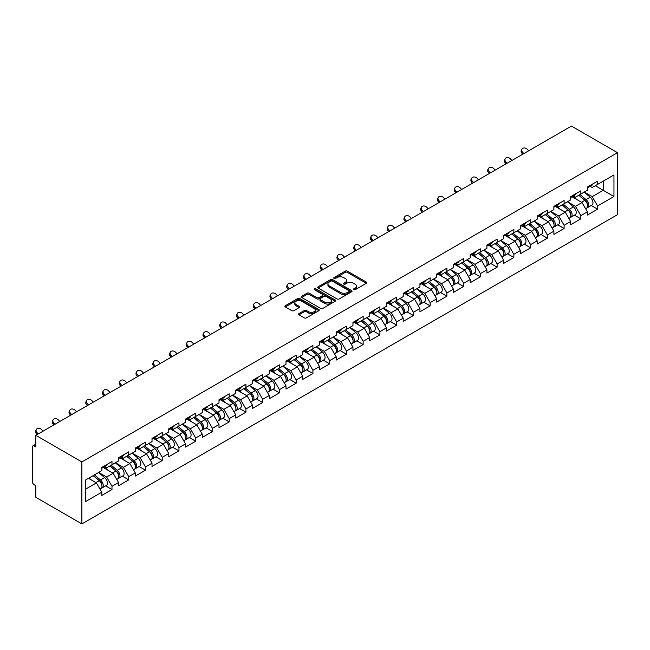 <?xml version="1.0" encoding="UTF-8"?>
<svg xmlns="http://www.w3.org/2000/svg" width="650" height="650" viewBox="0 0 650 650"><rect width="100%" height="100%" fill="white"/><g stroke="black" fill="none" stroke-linecap="round" stroke-linejoin="round"><path stroke-width="0.97" d="M353.632 289.754A1.04 0.601 0 0 0 355.111 289.754L366.308 283.294A1.487 0.861 0 0 0 366.746 282.685A1.487 0.861 0 0 0 366.308 282.076L347.344 271.123A1.487 0.861 0 0 0 345.231 271.123L334.035 277.591A1.04 0.601 0 0 0 333.734 278.013A1.04 0.601 0 0 0 334.035 278.444A1.04 0.601 0 0 0 335.514 278.444L336.96 277.607A4.769 2.754 0 0 1 343.704 277.607L345.288 278.517A4.769 2.754 0 0 1 346.686 280.467A4.769 2.754 0 0 1 345.288 282.409L343.834 283.246A1.04 0.601 0 0 0 343.533 283.676A1.04 0.601 0 0 0 343.834 284.099A1.04 0.601 0 0 0 345.312 284.099L346.759 283.262A4.769 2.754 0 0 1 353.502 283.262L355.087 284.172A4.769 2.754 0 0 1 356.484 286.122A4.769 2.754 0 0 1 355.087 288.064L353.632 288.901A1.04 0.601 0 0 0 353.332 289.331A1.04 0.601 0 0 0 353.632 289.754L353.632 288.901M298.984 313.584A1.487 0.861 0 0 0 298.545 314.194A1.487 0.861 0 0 0 298.984 314.803L304.298 317.874A1.487 0.861 0 0 0 306.41 317.874L318.841 310.7A1.487 0.861 0 0 0 319.28 310.091A1.487 0.861 0 0 0 318.841 309.481L299.877 298.529A1.487 0.861 0 0 0 297.765 298.529L285.334 305.711A1.487 0.861 0 0 0 284.903 306.312A1.487 0.861 0 0 0 285.334 306.922L291.761 310.635A1.487 0.861 0 0 0 293.873 310.635L299.187 307.564A1.487 0.861 0 0 0 299.626 306.954A1.487 0.861 0 0 0 299.187 306.345L296.002 304.509A3.989 2.299 0 0 1 294.84 302.876A3.989 2.299 0 0 1 297.294 300.755A3.989 2.299 0 0 1 301.641 301.251L314.129 308.457A3.989 2.299 0 0 1 315.291 310.091A3.989 2.299 0 0 1 312.829 312.211A3.989 2.299 0 0 1 308.49 311.716L306.41 310.513A1.487 0.861 0 0 0 304.298 310.513L298.984 313.584L298.984 314.803L304.298 311.756L304.298 310.513M35.831 435.337L571.447 126.1L617.5 152.685L81.876 461.923L35.831 435.337L35.831 446.932L34.109 445.941A2.275 1.316 -120 0 0 32.971 445.827A2.275 1.316 -120 0 0 32.5 446.867L32.5 481.942A2.275 1.316 -120 0 0 34.109 484.729L35.831 485.721L35.831 497.315L81.876 523.9L81.876 461.923M337.066 298.959A1.487 0.861 0 0 0 339.178 298.959L351.609 291.777A1.487 0.861 0 0 0 352.048 291.168A1.487 0.861 0 0 0 351.609 290.558L332.646 279.614A1.487 0.861 0 0 0 330.533 279.614L318.102 286.788A1.487 0.861 0 0 0 317.663 287.398A1.487 0.861 0 0 0 318.102 288.007L337.066 298.959M314.884 289.981A1.04 0.601 0 0 1 315.941 290.127L315.941 288.892L335.221 300.024A1.487 0.861 0 0 1 335.66 300.625A1.487 0.861 0 0 1 335.221 301.234L322.79 308.417A1.487 0.861 0 0 1 320.686 308.417L301.722 297.464L301.722 296.246A1.487 0.861 0 0 0 301.283 296.855A1.487 0.861 0 0 0 301.722 297.464M301.722 296.246L307.044 293.174A1.487 0.861 0 0 1 309.148 293.174L316.842 297.619A1.487 0.861 0 0 0 318.947 297.619L322.473 295.579A1.487 0.861 0 0 0 322.912 294.97A1.487 0.861 0 0 0 322.473 294.361L314.47 289.738A1.04 0.601 0 0 1 314.161 289.315A1.04 0.601 0 0 1 314.803 288.754A1.04 0.601 0 0 1 315.941 288.892M81.876 523.9L617.5 214.662L617.5 152.685M105.617 485.859L111.987 489.539L111.987 486.314L106.616 477.019L98.678 472.428M111.987 489.539L101.79 495.422L101.79 492.196L85.418 501.654L85.418 480.082L101.79 470.632L101.79 467.415L111.987 461.524L111.987 464.75L118.536 460.964L118.536 457.746L128.732 451.856L128.732 455.081L135.281 451.295L135.281 448.077L145.478 442.187L145.478 445.413L152.019 441.634L152.019 438.409L162.224 432.518L162.224 435.744L168.764 431.966L168.764 428.74L178.961 422.849L178.961 426.075L185.51 422.297L185.51 419.071L195.707 413.189L195.707 416.406L202.256 412.628L202.256 409.402L212.453 403.52L212.453 406.738L219.001 402.959L219.001 399.742L229.198 393.851L229.198 397.077L235.747 393.291L235.747 390.073L245.944 384.183L245.944 387.408L252.493 383.622L252.493 380.404L262.689 374.514L262.689 377.739L269.238 373.961L269.238 370.736L279.435 364.845L279.435 368.071L285.984 364.293L285.984 361.067L296.181 355.176L296.181 358.402L302.729 354.624L302.729 351.398L312.926 345.516L312.926 348.733L319.475 344.955L319.475 341.729L329.672 335.847L329.672 339.064L336.221 335.286L336.221 332.061L346.418 326.178L346.418 329.404L352.958 325.618L352.958 322.4L363.163 316.509L363.163 319.735L369.704 315.949L369.704 312.731L379.901 306.841L379.901 310.066L386.449 306.288L386.449 303.062L396.646 297.172L396.646 300.398L403.195 296.619L403.195 293.394L413.392 287.503L413.392 290.729L419.941 286.951L419.941 283.725L430.137 277.842L430.137 281.06L436.686 277.282L436.686 274.056L446.883 268.174L446.883 271.391L453.432 267.613L453.432 264.387L463.629 258.505L463.629 261.731L470.177 257.944L470.177 254.727L480.374 248.836L480.374 252.062L486.923 248.276L486.923 245.058L497.12 239.168L497.12 242.393L503.669 238.615L503.669 235.389L513.866 229.499L513.866 232.724L520.414 228.946L520.414 225.721L530.611 219.83L530.611 223.056L537.16 219.278L537.16 216.052L547.357 210.169L547.357 213.387L553.898 209.609L553.898 206.383L564.102 200.501L564.102 203.718L570.643 199.94L570.643 196.714L580.84 190.832L580.84 194.049L587.389 190.271L587.389 187.054L597.586 181.163L597.586 184.389L613.957 174.931L613.957 196.503L597.586 205.952L592.223 196.657L584.277 192.067M591.224 205.498L597.586 209.178L597.586 205.952M597.586 209.178L587.389 215.061L587.389 211.843L580.84 215.621L575.477 206.326L567.531 201.736M574.478 215.166L580.84 218.839L580.84 215.621M580.84 218.839L570.643 224.729L570.643 221.504L564.102 225.29L558.732 215.995L550.786 211.404M557.733 224.835L564.102 228.507L564.102 225.29M564.102 228.507L553.898 234.398L553.898 231.172L547.357 234.959L541.986 225.656L534.04 221.073M540.987 234.504L547.357 238.176L547.357 234.959M547.357 238.176L537.16 244.067L537.16 240.841L530.611 244.619L525.241 235.324L517.294 230.742M524.241 244.164L530.611 247.845L530.611 244.619M530.611 247.845L520.414 253.736L520.414 250.51L513.866 254.288L508.495 244.993L500.557 240.411M507.496 253.833L513.866 257.514L513.866 254.288M513.866 257.514L503.669 263.396L503.669 260.179L497.12 263.957L491.749 254.662L483.811 250.079M490.75 263.502L497.12 267.183L497.12 263.957M497.12 267.183L486.923 273.065L486.923 269.848L480.374 273.626L475.004 264.331L467.066 259.74M474.004 273.171L480.374 276.851L480.374 273.626M480.374 276.851L470.177 282.734L470.177 279.516L463.629 283.294L458.258 273.999L450.32 269.409M457.259 282.839L463.629 286.512L463.629 283.294M463.629 286.512L453.432 292.402L453.432 289.177L446.883 292.963L441.521 283.668L433.574 279.077M440.513 292.508L446.883 296.181L446.883 292.963M446.883 296.181L436.686 302.071L436.686 298.846L430.137 302.632L424.775 293.329L416.829 288.746M423.767 302.177L430.137 305.849L430.137 302.632M430.137 305.849L419.941 311.74L419.941 308.514L413.392 312.293L408.029 302.998L400.083 298.415M407.022 311.846L413.392 315.518L413.392 312.293M413.392 315.518L403.195 321.409L403.195 318.183L396.646 321.961L391.284 312.666L383.338 308.084M390.284 321.506L396.646 325.187L396.646 321.961M396.646 325.187L386.449 331.077L386.449 327.852L379.901 331.63L374.538 322.335L366.592 317.752M373.539 331.175L379.901 334.856L379.901 331.63M379.901 334.856L369.704 340.738L369.704 337.521L363.163 341.299L357.793 332.004L349.846 327.413M356.793 340.844L363.163 344.524L363.163 341.299M363.163 344.524L352.958 350.407L352.958 347.189L346.418 350.967L341.047 341.673L333.101 337.082M340.048 350.512L346.418 354.185L346.418 350.967M346.418 354.185L336.221 360.076L336.221 356.85L329.672 360.636L324.301 351.341L316.355 346.751M323.302 360.181L329.672 363.854L329.672 360.636M329.672 363.854L319.475 369.744L319.475 366.519L312.926 370.305L307.556 361.002L299.618 356.419M306.556 369.85L312.926 373.523L312.926 370.305M312.926 373.523L302.729 379.413L302.729 376.188L296.181 379.966L290.81 370.671L282.872 366.088M289.811 379.519L296.181 383.191L296.181 379.966M296.181 383.191L285.984 389.082L285.984 385.856L279.435 389.634L274.064 380.339L266.126 375.757M273.065 389.179L279.435 392.86L279.435 389.634M279.435 392.86L269.238 398.751L269.238 395.525L262.689 399.303L257.319 390.008L249.381 385.426M256.319 398.848L262.689 402.529L262.689 399.303M262.689 402.529L252.493 408.411L252.493 405.194L245.944 408.972L240.581 399.677L232.635 395.086M239.574 408.517L245.944 412.197L245.944 408.972M245.944 412.197L235.747 418.08L235.747 414.863L229.198 418.641L223.836 409.346L215.889 404.755M222.828 418.186L229.198 421.866L229.198 418.641M229.198 421.866L219.001 427.749L219.001 424.523L212.453 428.309L207.09 419.014L199.144 414.424M206.082 427.854L212.453 431.527L212.453 428.309M212.453 431.527L202.256 437.418L202.256 434.192L195.707 437.978L190.344 428.675L182.398 424.093M189.345 437.523L195.707 441.196L195.707 437.978M195.707 441.196L185.51 447.086L185.51 443.861L178.961 447.639L173.599 438.344L165.653 433.761M172.599 447.192L178.961 450.864L178.961 447.639M178.961 450.864L168.764 456.755L168.764 453.529L162.224 457.308L156.853 448.012L148.907 443.43M155.854 456.852L162.224 460.533L162.224 457.308M162.224 460.533L152.019 466.424L152.019 463.198L145.478 466.976L140.107 457.681L132.161 453.099M139.108 466.521L145.478 470.202L145.478 466.976M145.478 470.202L135.281 476.084L135.281 472.867L128.732 476.645L123.362 467.35L115.416 462.759M122.362 476.19L128.732 479.871L128.732 476.645M128.732 479.871L118.536 485.753L118.536 482.536L111.987 486.314M104.544 466.643L106.616 467.846L111.987 464.75M106.616 477.019L113.165 473.241L103.147 467.456M118.536 482.536L113.165 473.241M121.29 456.983L123.362 458.177L128.732 455.081M123.362 467.35L129.911 463.572L119.892 457.787M135.281 472.867L129.911 463.572M138.036 447.314L140.107 448.508L145.478 445.413M140.107 457.681L146.656 453.903L136.638 448.118M152.019 463.198L146.656 453.903M154.781 437.645L156.853 438.839L162.224 435.744M156.853 448.012L163.402 444.234L153.384 438.449M168.764 453.529L163.402 444.234M171.519 427.976L173.599 429.171L178.961 426.075M173.599 438.344L180.148 434.566L170.129 428.781M185.51 443.861L180.148 434.566M188.264 418.308L190.344 419.51L195.707 416.406M190.344 428.675L196.893 424.897L186.875 419.112M202.256 434.192L196.893 424.897M205.01 408.639L207.09 409.841L212.453 406.738M207.09 419.014L213.639 415.228L203.621 409.443M219.001 424.523L213.639 415.228M221.756 398.97L223.836 400.173L229.198 397.077M223.836 409.346L230.376 405.567L220.358 399.783M235.747 414.863L230.376 405.567M238.501 389.309L240.581 390.504L245.944 387.408M240.581 399.677L247.122 395.899L237.104 390.114M252.493 405.194L247.122 395.899M255.247 379.641L257.319 380.835L262.689 377.739M257.319 390.008L263.868 386.23L253.849 380.445M269.238 395.525L263.868 386.23M271.993 369.972L274.064 371.166L279.435 368.071M274.064 380.339L280.613 376.561L270.595 370.776M285.984 385.856L280.613 376.561M288.738 360.303L290.81 361.498L296.181 358.402M290.81 370.671L297.359 366.892L287.341 361.108M302.729 376.188L297.359 366.892M305.484 350.634L307.556 351.837L312.926 348.733M307.556 361.002L314.104 357.224L304.086 351.439M319.475 366.519L314.104 357.224M322.229 340.966L324.301 342.168L329.672 339.064M324.301 351.341L330.85 347.555L320.832 341.77M336.221 356.85L330.85 347.555M338.975 331.297L341.047 332.499L346.418 329.404M341.047 341.673L347.596 337.886L337.577 332.109M352.958 347.189L347.596 337.886M355.721 321.636L357.793 322.831L363.163 319.735M357.793 332.004L364.341 328.226L354.323 322.441M369.704 337.521L364.341 328.226M372.458 311.967L374.538 313.162L379.901 310.066M374.538 322.335L381.087 318.557L371.069 312.772M386.449 327.852L381.087 318.557M389.204 302.299L391.284 303.493L396.646 300.398M391.284 312.666L397.832 308.888L387.814 303.103M403.195 318.183L397.832 308.888M405.949 292.63L408.029 293.824L413.392 290.729M408.029 302.998L414.578 299.219L404.56 293.434M419.941 308.514L414.578 299.219M422.695 282.961L424.775 284.164L430.137 281.06M424.775 293.329L431.324 289.551L421.298 283.766M436.686 298.846L431.324 289.551M439.441 273.293L441.521 274.495L446.883 271.391M441.521 283.668L448.061 279.882L438.043 274.097M453.432 289.177L448.061 279.882M456.186 263.624L458.258 264.826L463.629 261.731M458.258 273.999L464.807 270.213L454.789 264.436M470.177 279.516L464.807 270.213M472.932 253.963L475.004 255.158L480.374 252.062M475.004 264.331L481.552 260.553L471.534 254.768M486.923 269.848L481.552 260.553M489.677 244.294L491.749 245.489L497.12 242.393M491.749 254.662L498.298 250.884L488.28 245.099M503.669 260.179L498.298 250.884M506.423 234.626L508.495 235.82L513.866 232.724M508.495 244.993L515.044 241.215L505.026 235.43M520.414 250.51L515.044 241.215M523.169 224.957L525.241 226.151L530.611 223.056M525.241 235.324L531.789 231.546L521.771 225.761M537.16 240.841L531.789 231.546M539.914 215.288L541.986 216.491L547.357 213.387M541.986 225.656L548.535 221.877L538.517 216.092M553.898 231.172L548.535 221.877M556.66 205.619L558.732 206.822L564.102 203.718M558.732 215.995L565.281 212.209L555.262 206.424M570.643 221.504L565.281 212.209M573.406 195.951L575.477 197.153L580.84 194.049M575.477 206.326L582.026 202.54L572.008 196.763M587.389 211.843L582.026 202.54M590.143 186.29L592.223 187.484L597.586 184.389M592.223 196.657L603.224 190.304L603.224 181.131L613.957 174.931M595.278 185.721L613.957 196.503M85.418 489.255L96.419 482.901L88.481 478.319M101.79 492.196L96.419 482.901M354.055 289.9L355.087 289.307A4.769 2.754 0 0 0 356.484 287.357L356.484 286.122M346.686 280.467L346.686 281.702A4.769 2.754 0 0 1 345.288 283.652L344.256 284.245M366.283 283.303L347.344 272.366A1.487 0.861 0 0 0 345.231 272.366L334.457 278.59M351.585 291.793L332.646 280.849A1.487 0.861 0 0 0 330.533 280.849L318.126 288.015M348.977 291.598A1.04 0.601 0 0 0 349.277 291.168A1.04 0.601 0 0 0 348.977 290.745L332.329 281.133A1.04 0.601 0 0 0 330.85 281.133L329.322 282.019A4.769 2.754 0 0 0 327.925 283.961A4.769 2.754 0 0 0 329.322 285.911L340.706 292.476A4.769 2.754 0 0 0 347.449 292.476L348.977 291.598L348.977 292.833A1.04 0.601 0 0 0 349.277 292.411L349.277 291.168M327.925 283.961L327.925 285.204A4.769 2.754 0 0 0 329.322 287.146L329.322 285.911M348.977 292.833L347.449 293.719A4.769 2.754 0 0 1 340.706 293.719L329.322 287.146M301.738 297.481L307.044 294.418L307.044 293.174M322.912 294.97L322.912 296.213A1.487 0.861 0 0 1 322.473 296.822L318.947 298.854A1.487 0.861 0 0 1 316.842 298.854L309.148 294.418A1.487 0.861 0 0 0 307.044 294.418M315.941 290.127L335.205 301.251M324.821 302.226A3.989 2.299 0 0 0 329.16 302.721A3.989 2.299 0 0 0 331.622 300.601A3.989 2.299 0 0 0 330.46 298.967L326.056 296.433A1.487 0.861 0 0 0 323.952 296.433L320.418 298.472A1.487 0.861 0 0 0 319.987 299.081A1.487 0.861 0 0 0 320.418 299.683L324.821 302.226L324.821 303.469A3.989 2.299 0 0 0 329.16 303.964A3.989 2.299 0 0 0 331.622 301.836L331.622 300.601M319.987 299.081L319.987 300.316A1.487 0.861 0 0 0 320.418 300.926L320.418 299.683M324.821 303.469L320.418 300.926M315.291 310.091L315.291 311.326A3.989 2.299 0 0 1 312.829 313.454A3.989 2.299 0 0 1 308.49 312.951L306.41 311.756A1.487 0.861 0 0 0 304.298 311.756M294.84 302.876L294.84 304.119A3.989 2.299 0 0 0 296.002 305.744L296.002 304.509M299.171 307.572L296.002 305.744M318.841 309.481L318.841 310.7L299.877 299.772A1.487 0.861 0 0 0 297.765 299.772L285.358 306.938L285.334 305.711M586.113 201.313L585.366 200.874M587.072 207.699A5.013 2.893 -120 0 0 587.803 207.472A5.013 2.893 -120 0 0 588.705 203.97A5.013 2.893 -120 0 0 586.097 199.607L580.052 194.513M587.803 207.472L591.939 205.083A5.013 2.893 -120 0 0 592.832 201.581A5.013 2.893 -120 0 0 590.224 197.218L584.188 192.124M578.89 195.179L585.78 200.996A3.039 1.755 60 0 1 587.421 204.734M585.601 208.739L586.511 208.211A5.013 2.893 -120 0 0 587.413 204.718A5.013 2.893 -120 0 0 584.805 200.346L578.768 195.252M577.021 199.656L572.942 196.219M522.787 154.196L521.958 153.27A3.413 2.616 -152.4 0 1 521.349 150.296L521.934 149.175A3.413 2.616 27.6 0 0 522.543 152.149L523.843 153.587M528.669 150.8L527.378 149.362A3.413 2.616 27.6 0 0 521.934 149.175M588.738 186.274A5.013 2.893 60 0 1 587.803 187.639A5.013 2.893 60 0 1 587.389 187.809M592.865 183.885A5.013 2.893 60 0 1 591.939 185.25L587.803 187.639M569.367 210.982L568.62 210.543M570.326 217.368A5.013 2.893 -120 0 0 571.058 217.141A5.013 2.893 -120 0 0 571.959 213.639A5.013 2.893 -120 0 0 569.351 209.276L563.306 204.181M571.058 217.141L575.193 214.752A5.013 2.893 -120 0 0 576.087 211.25A5.013 2.893 -120 0 0 573.479 206.887L567.442 201.793M562.144 204.847L569.034 210.665A3.039 1.755 60 0 1 570.676 214.403M568.856 218.408L569.774 217.88A5.013 2.893 -120 0 0 570.668 214.378A5.013 2.893 -120 0 0 568.059 210.015L562.023 204.921M560.276 209.324L556.205 205.888M552.622 220.643L551.874 220.212M553.589 227.029A5.013 2.893 -120 0 0 554.312 226.809A5.013 2.893 -120 0 0 555.214 223.307A5.013 2.893 -120 0 0 552.606 218.944L546.561 213.842M554.312 226.809L558.447 224.421A5.013 2.893 -120 0 0 559.349 220.919A5.013 2.893 -120 0 0 556.733 216.556L550.696 211.461M545.399 214.516L552.289 220.334A3.039 1.755 60 0 1 553.93 224.071M552.11 228.077L553.028 227.549A5.013 2.893 -120 0 0 553.922 224.047A5.013 2.893 -120 0 0 551.314 219.684L545.277 214.589M543.53 218.993L539.459 215.548M535.876 230.311L535.129 229.881M536.843 236.697A5.013 2.893 -120 0 0 537.566 236.47A5.013 2.893 -120 0 0 538.468 232.976A5.013 2.893 -120 0 0 535.86 228.613L529.815 223.511M537.566 236.47L541.702 234.089A5.013 2.893 -120 0 0 542.604 230.588A5.013 2.893 -120 0 0 539.996 226.224L533.951 221.13M528.653 224.185L535.543 229.994A3.039 1.755 60 0 1 537.184 233.74M535.364 237.746L536.283 237.217A5.013 2.893 -120 0 0 537.176 233.716A5.013 2.893 -120 0 0 534.568 229.352L528.531 224.258M526.784 228.662L522.714 225.217M519.131 239.98L518.383 239.549M520.097 246.366A5.013 2.893 -120 0 0 520.821 246.139A5.013 2.893 -120 0 0 521.722 242.637A5.013 2.893 -120 0 0 519.114 238.274L513.069 233.179M520.821 246.139L524.956 243.758A5.013 2.893 -120 0 0 525.858 240.256A5.013 2.893 -120 0 0 523.25 235.893L517.205 230.791M511.907 233.854L518.798 239.663A3.039 1.755 60 0 1 520.439 243.409M518.619 247.414L519.537 246.886A5.013 2.893 -120 0 0 520.439 243.384A5.013 2.893 -120 0 0 517.822 239.021L511.786 233.927M510.047 238.331L505.968 234.886M502.393 249.649L501.637 249.218M503.352 256.035A5.013 2.893 -120 0 0 504.075 255.807A5.013 2.893 -120 0 0 504.977 252.306A5.013 2.893 -120 0 0 502.369 247.943L496.332 242.848M504.075 255.807L508.211 253.427A5.013 2.893 -120 0 0 509.113 249.925A5.013 2.893 -120 0 0 506.504 245.562L500.459 240.459M495.162 243.523L502.052 249.332A3.039 1.755 60 0 1 503.693 253.078M501.881 257.083L502.791 256.555A5.013 2.893 -120 0 0 503.693 253.053A5.013 2.893 -120 0 0 501.085 248.69L495.04 243.588M493.301 247.991L489.223 244.554M506.041 163.865L505.212 162.939A3.413 2.616 -152.4 0 1 504.603 159.965L505.188 158.836A3.413 2.616 27.6 0 0 505.798 161.817L507.098 163.256M511.924 160.469L510.632 159.031A3.413 2.616 27.6 0 0 505.188 158.836M571.992 195.942A5.013 2.893 60 0 1 571.058 197.308A5.013 2.893 60 0 1 570.643 197.478M576.119 193.554A5.013 2.893 60 0 1 575.193 194.919L571.058 197.308M489.296 173.534L488.467 172.607A3.413 2.616 -152.4 0 1 487.858 169.626L488.442 168.504A3.413 2.616 27.6 0 0 489.052 171.486L490.352 172.924M495.178 170.138L493.886 168.699A3.413 2.616 27.6 0 0 488.442 168.504M555.246 205.611A5.013 2.893 60 0 1 554.312 206.976A5.013 2.893 60 0 1 553.898 207.147M559.382 203.222A5.013 2.893 60 0 1 558.447 204.588L554.312 206.976M472.55 183.202L471.721 182.276A3.413 2.616 -152.4 0 1 471.112 179.294L471.697 178.173A3.413 2.616 27.6 0 0 472.314 181.155L473.606 182.593M478.433 179.806L477.141 178.36A3.413 2.616 27.6 0 0 471.697 178.173M538.501 215.28A5.013 2.893 60 0 1 537.566 216.645A5.013 2.893 60 0 1 537.16 216.816M542.636 212.891A5.013 2.893 60 0 1 541.702 214.256L537.566 216.645M455.812 192.863L454.976 191.945A3.413 2.616 -152.4 0 1 454.366 188.963L454.951 187.842A3.413 2.616 27.6 0 0 455.569 190.824L456.861 192.262M461.687 189.475L460.395 188.029A3.413 2.616 27.6 0 0 454.951 187.842M521.755 224.949A5.013 2.893 60 0 1 520.821 226.314A5.013 2.893 60 0 1 520.414 226.476M525.891 222.56A5.013 2.893 60 0 1 524.956 223.925L520.821 226.314M439.067 202.532L438.23 201.614A3.413 2.616 -152.4 0 1 437.621 198.632L438.206 197.511A3.413 2.616 27.6 0 0 438.823 200.484L440.115 201.931M444.941 199.136L443.649 197.697A3.413 2.616 27.6 0 0 438.206 197.511M505.009 234.609A5.013 2.893 60 0 1 504.075 235.974A5.013 2.893 60 0 1 503.669 236.145M509.145 232.229A5.013 2.893 60 0 1 508.211 233.594L504.075 235.974M485.648 259.317L484.892 258.879M486.606 265.704A5.013 2.893 -120 0 0 487.329 265.476A5.013 2.893 -120 0 0 488.231 261.974A5.013 2.893 -120 0 0 485.623 257.611L479.586 252.517M487.329 265.476L491.465 263.088A5.013 2.893 -120 0 0 492.367 259.594A5.013 2.893 -120 0 0 489.759 255.222L483.714 250.128M478.416 253.191L485.314 259.001A3.039 1.755 60 0 1 486.948 262.738M485.136 266.744L486.046 266.224A5.013 2.893 -120 0 0 486.948 262.722A5.013 2.893 -120 0 0 484.339 258.359L478.294 253.256M476.556 257.66L472.477 254.223M422.321 212.201L421.493 211.274A3.413 2.616 -152.4 0 1 420.875 208.301L421.468 207.179A3.413 2.616 27.6 0 0 422.077 210.153L423.369 211.591M428.204 208.804L426.904 207.366A3.413 2.616 27.6 0 0 421.468 207.179M488.264 244.278A5.013 2.893 60 0 1 487.329 245.643A5.013 2.893 60 0 1 486.923 245.814M492.399 241.898A5.013 2.893 60 0 1 491.465 243.262L487.329 245.643M468.902 268.986L468.146 268.548M469.861 275.373A5.013 2.893 -120 0 0 470.592 275.145A5.013 2.893 -120 0 0 471.486 271.643A5.013 2.893 -120 0 0 468.878 267.28L462.841 262.186M470.592 275.145L474.719 272.756A5.013 2.893 -120 0 0 475.621 269.254A5.013 2.893 -120 0 0 473.013 264.891L466.968 259.797M461.679 262.852L468.569 268.669A3.039 1.755 60 0 1 470.202 272.407M468.39 276.412L469.3 275.884A5.013 2.893 -120 0 0 470.202 272.391A5.013 2.893 -120 0 0 467.594 268.027L461.549 262.925M459.81 267.329L455.731 263.892M405.576 221.869L404.747 220.943A3.413 2.616 -152.4 0 1 404.129 217.969L404.723 216.848A3.413 2.616 27.6 0 0 405.332 219.822L406.624 221.26M411.458 218.473L410.158 217.035A3.413 2.616 27.6 0 0 404.723 216.848M471.518 253.947A5.013 2.893 60 0 1 470.592 255.312A5.013 2.893 60 0 1 470.177 255.482M475.654 251.558A5.013 2.893 60 0 1 474.719 252.923L470.592 255.312M452.156 278.655L451.401 278.216M453.115 285.041A5.013 2.893 -120 0 0 453.846 284.814A5.013 2.893 -120 0 0 454.74 281.312A5.013 2.893 -120 0 0 452.132 276.949L446.095 271.854M453.846 284.814L457.974 282.425A5.013 2.893 -120 0 0 458.876 278.923A5.013 2.893 -120 0 0 456.267 274.56L450.223 269.466M444.933 272.521L451.823 278.338A3.039 1.755 60 0 1 453.456 282.076M451.644 286.081L452.554 285.553A5.013 2.893 -120 0 0 453.456 282.051A5.013 2.893 -120 0 0 450.848 277.688L444.803 272.594M443.064 276.998L438.986 273.561M388.83 231.538L388.001 230.612A3.413 2.616 -152.4 0 1 387.384 227.638L387.977 226.509A3.413 2.616 27.6 0 0 388.586 229.491L389.878 230.929M394.713 228.142L393.412 226.704A3.413 2.616 27.6 0 0 387.977 226.509M454.773 263.616A5.013 2.893 60 0 1 453.846 264.981A5.013 2.893 60 0 1 453.432 265.151M458.908 261.227A5.013 2.893 60 0 1 457.974 262.592L453.846 264.981M435.411 288.316L434.655 287.885M436.369 294.702A5.013 2.893 -120 0 0 437.101 294.483A5.013 2.893 -120 0 0 438.003 290.981A5.013 2.893 -120 0 0 435.386 286.618L429.349 281.515M437.101 294.483L441.228 292.094A5.013 2.893 -120 0 0 442.13 288.592A5.013 2.893 -120 0 0 439.522 284.229L433.485 279.134M428.188 282.189L435.077 288.007A3.039 1.755 60 0 1 436.719 291.744M434.899 295.75L435.809 295.222A5.013 2.893 -120 0 0 436.711 291.72A5.013 2.893 -120 0 0 434.102 287.357L428.058 282.262M426.319 286.666L422.24 283.221M372.084 241.207L371.256 240.281A3.413 2.616 -152.4 0 1 370.646 237.299L371.231 236.178A3.413 2.616 27.6 0 0 371.841 239.159L373.132 240.597M377.967 237.811L376.675 236.373A3.413 2.616 27.6 0 0 371.231 236.178M438.027 273.284A5.013 2.893 60 0 1 437.101 274.649A5.013 2.893 60 0 1 436.686 274.82M442.163 270.896A5.013 2.893 60 0 1 441.228 272.261L437.101 274.649M418.665 297.984L417.909 297.554M419.624 304.371A5.013 2.893 -120 0 0 420.355 304.143A5.013 2.893 -120 0 0 421.257 300.649A5.013 2.893 -120 0 0 418.649 296.286L412.604 291.184M420.355 304.143L424.483 301.762A5.013 2.893 -120 0 0 425.384 298.261A5.013 2.893 -120 0 0 422.776 293.898L416.739 288.803M411.442 291.858L418.332 297.676A3.039 1.755 60 0 1 419.973 301.413M418.153 305.419L419.063 304.891A5.013 2.893 -120 0 0 419.965 301.389A5.013 2.893 -120 0 0 417.357 297.026L411.312 291.931M409.573 296.335L405.494 292.89M355.339 250.876L354.51 249.949A3.413 2.616 -152.4 0 1 353.901 246.967L354.486 245.846A3.413 2.616 27.6 0 0 355.095 248.828L356.387 250.266M361.221 247.479L359.929 246.033A3.413 2.616 27.6 0 0 354.486 245.846M421.289 282.953A5.013 2.893 60 0 1 420.355 284.318A5.013 2.893 60 0 1 419.941 284.489M425.417 280.564A5.013 2.893 60 0 1 424.483 281.929L420.355 284.318M401.919 307.653L401.172 307.223M402.878 314.039A5.013 2.893 -120 0 0 403.609 313.812A5.013 2.893 -120 0 0 404.511 310.318A5.013 2.893 -120 0 0 401.903 305.947L395.858 300.852M403.609 313.812L407.737 311.431A5.013 2.893 -120 0 0 408.639 307.929A5.013 2.893 -120 0 0 406.031 303.566L399.994 298.464M394.696 301.527L401.586 307.336A3.039 1.755 60 0 1 403.227 311.082M401.408 315.088L402.317 314.559A5.013 2.893 -120 0 0 403.219 311.058A5.013 2.893 -120 0 0 400.611 306.694L394.574 301.6M392.827 306.004L388.749 302.559M338.593 260.536L337.764 259.618A3.413 2.616 -152.4 0 1 337.155 256.636L337.74 255.515A3.413 2.616 27.6 0 0 338.349 258.497L339.641 259.935M344.476 257.148L343.184 255.702A3.413 2.616 27.6 0 0 337.74 255.515M404.544 292.622A5.013 2.893 60 0 1 403.609 293.987A5.013 2.893 60 0 1 403.195 294.149M408.671 290.233A5.013 2.893 60 0 1 407.737 291.598L403.609 293.987M385.174 317.322L384.426 316.891M386.132 323.708A5.013 2.893 -120 0 0 386.864 323.481A5.013 2.893 -120 0 0 387.766 319.979A5.013 2.893 -120 0 0 385.158 315.616L379.113 310.521M386.864 323.481L390.999 321.1A5.013 2.893 -120 0 0 391.893 317.598A5.013 2.893 -120 0 0 389.285 313.235L383.248 308.132M377.951 311.196L384.841 317.005A3.039 1.755 60 0 1 386.482 320.751M384.662 324.756L385.572 324.228A5.013 2.893 -120 0 0 386.474 320.726A5.013 2.893 -120 0 0 383.866 316.363L377.829 311.269M376.082 315.664L372.003 312.227M321.848 270.205L321.019 269.287A3.413 2.616 -152.4 0 1 320.409 266.305L320.994 265.184A3.413 2.616 27.6 0 0 321.604 268.158L322.904 269.604M327.73 266.809L326.438 265.371A3.413 2.616 27.6 0 0 320.994 265.184M387.798 302.283A5.013 2.893 60 0 1 386.864 303.648A5.013 2.893 60 0 1 386.449 303.818M391.926 299.902A5.013 2.893 60 0 1 390.999 301.267L386.864 303.648M368.428 326.991L367.681 326.552M369.387 333.377A5.013 2.893 -120 0 0 370.118 333.149A5.013 2.893 -120 0 0 371.02 329.648A5.013 2.893 -120 0 0 368.412 325.284L362.367 320.19M370.118 333.149L374.254 330.761A5.013 2.893 -120 0 0 375.148 327.267A5.013 2.893 -120 0 0 372.539 322.896L366.502 317.801M361.205 320.864L368.095 326.674A3.039 1.755 60 0 1 369.736 330.411M367.916 334.417L368.834 333.897A5.013 2.893 -120 0 0 369.728 330.395A5.013 2.893 -120 0 0 367.12 326.032L361.083 320.929M359.336 325.333L355.266 321.896M305.102 279.874L304.273 278.947A3.413 2.616 -152.4 0 1 303.664 275.974L304.249 274.852A3.413 2.616 27.6 0 0 304.858 277.826L306.158 279.264M310.984 276.477L309.692 275.039A3.413 2.616 27.6 0 0 304.249 274.852M371.053 311.951A5.013 2.893 60 0 1 370.118 313.316A5.013 2.893 60 0 1 369.704 313.487M375.18 309.571A5.013 2.893 60 0 1 374.254 310.936L370.118 313.316M351.683 336.659L350.935 336.221M352.641 343.046A5.013 2.893 -120 0 0 353.373 342.818A5.013 2.893 -120 0 0 354.274 339.316A5.013 2.893 -120 0 0 351.666 334.953L345.621 329.859M353.373 342.818L357.508 340.429A5.013 2.893 -120 0 0 358.41 336.928A5.013 2.893 -120 0 0 355.794 332.564L349.757 327.47M344.459 330.525L351.349 336.342A3.039 1.755 60 0 1 352.991 340.08M351.171 344.086L352.089 343.558A5.013 2.893 -120 0 0 352.983 340.064A5.013 2.893 -120 0 0 350.374 335.701L344.338 330.598M342.591 335.002L338.52 331.565M288.356 289.543L287.527 288.616A3.413 2.616 -152.4 0 1 286.918 285.642L287.503 284.521A3.413 2.616 27.6 0 0 288.113 287.495L289.412 288.933M294.239 286.146L292.947 284.708A3.413 2.616 27.6 0 0 287.503 284.521M354.307 321.62A5.013 2.893 60 0 1 353.373 322.985A5.013 2.893 60 0 1 352.958 323.156M358.442 319.231A5.013 2.893 60 0 1 357.508 320.596L353.373 322.985M334.937 346.328L334.189 345.889M335.904 352.714A5.013 2.893 -120 0 0 336.627 352.487A5.013 2.893 -120 0 0 337.529 348.985A5.013 2.893 -120 0 0 334.921 344.622L328.876 339.527M336.627 352.487L340.762 350.098A5.013 2.893 -120 0 0 341.664 346.596A5.013 2.893 -120 0 0 339.056 342.233L333.011 337.139M327.714 340.194L334.604 346.011A3.039 1.755 60 0 1 336.245 349.749M334.425 353.754L335.343 353.226A5.013 2.893 -120 0 0 336.237 349.724A5.013 2.893 -120 0 0 333.629 345.361L327.592 340.267M325.845 344.671L321.774 341.234M271.611 299.211L270.782 298.285A3.413 2.616 -152.4 0 1 270.173 295.311L270.757 294.182A3.413 2.616 27.6 0 0 271.375 297.164L272.667 298.602M277.493 295.815L276.201 294.377A3.413 2.616 27.6 0 0 270.757 294.182M337.561 331.289A5.013 2.893 60 0 1 336.627 332.654A5.013 2.893 60 0 1 336.221 332.824M341.697 328.9A5.013 2.893 60 0 1 340.762 330.265L336.627 332.654M318.191 355.989L317.444 355.558M319.158 362.375A5.013 2.893 -120 0 0 319.881 362.156A5.013 2.893 -120 0 0 320.783 358.654A5.013 2.893 -120 0 0 318.175 354.291L312.13 349.188M319.881 362.156L324.017 359.767A5.013 2.893 -120 0 0 324.919 356.265A5.013 2.893 -120 0 0 322.311 351.902L316.266 346.808M310.968 349.863L317.858 355.68A3.039 1.755 60 0 1 319.499 359.418M317.679 363.423L318.598 362.895A5.013 2.893 -120 0 0 319.499 359.393A5.013 2.893 -120 0 0 316.883 355.03L310.846 349.936M309.108 354.339L305.029 350.902M254.873 308.88L254.036 307.954A3.413 2.616 -152.4 0 1 253.427 304.972L254.012 303.851A3.413 2.616 27.6 0 0 254.629 306.832L255.921 308.271M260.748 305.484L259.456 304.046A3.413 2.616 27.6 0 0 254.012 303.851M320.816 340.957A5.013 2.893 60 0 1 319.881 342.322A5.013 2.893 60 0 1 319.475 342.493M324.951 338.569A5.013 2.893 60 0 1 324.017 339.934L319.881 342.322M301.454 365.658L300.698 365.227M302.412 372.044A5.013 2.893 -120 0 0 303.136 371.816A5.013 2.893 -120 0 0 304.037 368.322A5.013 2.893 -120 0 0 301.429 363.959L295.392 358.857M303.136 371.816L307.271 369.436A5.013 2.893 -120 0 0 308.173 365.934A5.013 2.893 -120 0 0 305.565 361.571L299.52 356.476M294.223 359.531L301.113 365.349A3.039 1.755 60 0 1 302.754 369.086M300.942 373.092L301.852 372.564A5.013 2.893 -120 0 0 302.754 369.062A5.013 2.893 -120 0 0 300.146 364.699L294.101 359.604M292.362 364.008L288.283 360.563M238.127 318.549L237.291 317.623A3.413 2.616 -152.4 0 1 236.681 314.641L237.266 313.519A3.413 2.616 27.6 0 0 237.884 316.501L239.176 317.939M244.002 315.152L242.71 313.706A3.413 2.616 27.6 0 0 237.266 313.519M304.07 350.626A5.013 2.893 60 0 1 303.136 351.991A5.013 2.893 60 0 1 302.729 352.162M308.206 348.238A5.013 2.893 60 0 1 307.271 349.602L303.136 351.991M284.708 375.326L283.952 374.896M285.667 381.713A5.013 2.893 -120 0 0 286.39 381.485A5.013 2.893 -120 0 0 287.292 377.991A5.013 2.893 -120 0 0 284.684 373.62L278.647 368.526M286.39 381.485L290.526 379.104A5.013 2.893 -120 0 0 291.428 375.602A5.013 2.893 -120 0 0 288.819 371.239L282.774 366.137M277.477 369.2L284.375 375.009A3.039 1.755 60 0 1 286.008 378.755M284.196 382.761L285.106 382.233A5.013 2.893 -120 0 0 286.008 378.731A5.013 2.893 -120 0 0 283.4 374.368L277.355 369.273M275.616 373.677L271.537 370.232M221.382 328.209L220.545 327.291A3.413 2.616 -152.4 0 1 219.936 324.309L220.529 323.188A3.413 2.616 27.6 0 0 221.138 326.17L222.43 327.608M227.264 324.821L225.964 323.375A3.413 2.616 27.6 0 0 220.529 323.188M287.324 360.295A5.013 2.893 60 0 1 286.39 361.66A5.013 2.893 60 0 1 285.984 361.822M291.46 357.906A5.013 2.893 60 0 1 290.526 359.271L286.39 361.66M267.963 384.995L267.207 384.564M268.921 391.381A5.013 2.893 -120 0 0 269.652 391.154A5.013 2.893 -120 0 0 270.546 387.652A5.013 2.893 -120 0 0 267.938 383.289L261.901 378.194M269.652 391.154L273.78 388.773A5.013 2.893 -120 0 0 274.682 385.271A5.013 2.893 -120 0 0 272.074 380.908L266.029 375.806M260.731 378.869L267.629 384.678A3.039 1.755 60 0 1 269.262 388.424M267.451 392.429L268.361 391.901A5.013 2.893 -120 0 0 269.262 388.399A5.013 2.893 -120 0 0 266.654 384.036L260.609 378.942M258.871 383.338L254.792 379.901M204.636 337.878L203.808 336.96A3.413 2.616 -152.4 0 1 203.19 333.978L203.783 332.857A3.413 2.616 27.6 0 0 204.393 335.831L205.684 337.277M210.519 334.482L209.219 333.044A3.413 2.616 27.6 0 0 203.783 332.857M270.579 369.956A5.013 2.893 60 0 1 269.652 371.321A5.013 2.893 60 0 1 269.238 371.491M274.714 367.575A5.013 2.893 60 0 1 273.78 368.94L269.652 371.321M251.217 394.664L250.461 394.225M252.176 401.05A5.013 2.893 -120 0 0 252.907 400.822A5.013 2.893 -120 0 0 253.801 397.321A5.013 2.893 -120 0 0 251.193 392.957L245.156 387.863M252.907 400.822L257.034 398.434A5.013 2.893 -120 0 0 257.936 394.94A5.013 2.893 -120 0 0 255.328 390.577L249.283 385.474M243.994 388.537L250.884 394.347A3.039 1.755 60 0 1 252.517 398.084M250.705 402.09L251.615 401.57A5.013 2.893 -120 0 0 252.517 398.068A5.013 2.893 -120 0 0 249.909 393.705L243.864 388.602M242.125 393.006L238.046 389.569M187.891 347.547L187.062 346.621A3.413 2.616 -152.4 0 1 186.444 343.647L187.037 342.526A3.413 2.616 27.6 0 0 187.647 345.499L188.939 346.946M193.773 344.151L192.473 342.713A3.413 2.616 27.6 0 0 187.037 342.526M253.833 379.624A5.013 2.893 60 0 1 252.907 380.989A5.013 2.893 60 0 1 252.493 381.16M257.969 377.244A5.013 2.893 60 0 1 257.034 378.609L252.907 380.989M234.471 404.332L233.716 403.894M235.43 410.719A5.013 2.893 -120 0 0 236.161 410.491A5.013 2.893 -120 0 0 237.055 406.989A5.013 2.893 -120 0 0 234.447 402.626L228.41 397.532M236.161 410.491L240.289 408.102A5.013 2.893 -120 0 0 241.191 404.601A5.013 2.893 -120 0 0 238.582 400.238L232.546 395.143M227.248 398.198L234.138 404.016A3.039 1.755 60 0 1 235.779 407.753M233.959 411.759L234.869 411.231A5.013 2.893 -120 0 0 235.771 407.737A5.013 2.893 -120 0 0 233.163 403.374L227.118 398.271M225.379 402.675L221.301 399.238M171.145 357.216L170.316 356.289A3.413 2.616 -152.4 0 1 169.707 353.316L170.292 352.194A3.413 2.616 27.6 0 0 170.901 355.168L172.193 356.606M177.028 353.819L175.736 352.381A3.413 2.616 27.6 0 0 170.292 352.194M237.088 389.293A5.013 2.893 60 0 1 236.161 390.658A5.013 2.893 60 0 1 235.747 390.829M241.223 386.904A5.013 2.893 60 0 1 240.289 388.269L236.161 390.658M217.726 414.001L216.97 413.562M218.684 420.387A5.013 2.893 -120 0 0 219.416 420.16A5.013 2.893 -120 0 0 220.318 416.658A5.013 2.893 -120 0 0 217.701 412.295L211.664 407.201M219.416 420.16L223.543 417.771A5.013 2.893 -120 0 0 224.445 414.269A5.013 2.893 -120 0 0 221.837 409.906L215.8 404.812M210.502 407.867L217.393 413.684A3.039 1.755 60 0 1 219.034 417.422M217.214 421.427L218.124 420.899A5.013 2.893 -120 0 0 219.026 417.406A5.013 2.893 -120 0 0 216.418 413.034L210.373 407.94M208.634 412.344L204.555 408.907M154.399 366.884L153.571 365.958A3.413 2.616 -152.4 0 1 152.961 362.984L153.546 361.855A3.413 2.616 27.6 0 0 154.156 364.837L155.447 366.275M160.282 363.488L158.99 362.05A3.413 2.616 27.6 0 0 153.546 361.855M220.35 398.962A5.013 2.893 60 0 1 219.416 400.327A5.013 2.893 60 0 1 219.001 400.498M224.477 396.573A5.013 2.893 60 0 1 223.543 397.938L219.416 400.327M200.98 423.662L200.232 423.231M201.939 430.048A5.013 2.893 -120 0 0 202.67 429.829A5.013 2.893 -120 0 0 203.572 426.327A5.013 2.893 -120 0 0 200.964 421.964L194.919 416.861M202.67 429.829L206.798 427.44A5.013 2.893 -120 0 0 207.699 423.938A5.013 2.893 -120 0 0 205.091 419.575L199.054 414.481M193.757 417.536L200.647 423.353A3.039 1.755 60 0 1 202.288 427.091M200.468 431.096L201.378 430.568A5.013 2.893 -120 0 0 202.28 427.066A5.013 2.893 -120 0 0 199.672 422.703L193.635 417.609M191.888 422.012L187.809 418.576M137.654 376.553L136.825 375.627A3.413 2.616 -152.4 0 1 136.216 372.653L136.801 371.524A3.413 2.616 27.6 0 0 137.41 374.506L138.702 375.944M143.536 373.157L142.244 371.719A3.413 2.616 27.6 0 0 136.801 371.524M203.604 408.631A5.013 2.893 60 0 1 202.67 409.996A5.013 2.893 60 0 1 202.256 410.166M207.732 406.242A5.013 2.893 60 0 1 206.798 407.607L202.67 409.996M184.234 433.331L183.487 432.9M185.193 439.717A5.013 2.893 -120 0 0 185.924 439.489A5.013 2.893 -120 0 0 186.826 435.996A5.013 2.893 -120 0 0 184.218 431.632L178.173 426.53M185.924 439.489L190.06 437.109A5.013 2.893 -120 0 0 190.954 433.607A5.013 2.893 -120 0 0 188.346 429.244L182.309 424.149M177.011 427.204L183.901 433.022A3.039 1.755 60 0 1 185.543 436.759M183.722 440.765L184.632 440.237A5.013 2.893 -120 0 0 185.534 436.735A5.013 2.893 -120 0 0 182.926 432.372L176.889 427.277M175.143 431.681L171.064 428.236M120.908 386.222L120.079 385.296A3.413 2.616 -152.4 0 1 119.47 382.314L120.055 381.192A3.413 2.616 27.6 0 0 120.664 384.174L121.964 385.613M126.791 382.826L125.499 381.379A3.413 2.616 27.6 0 0 120.055 381.192M186.859 418.299A5.013 2.893 60 0 1 185.924 419.664A5.013 2.893 60 0 1 185.51 419.835M190.986 415.911A5.013 2.893 60 0 1 190.06 417.276L185.924 419.664M167.489 442.999L166.741 442.569M168.447 449.386A5.013 2.893 -120 0 0 169.179 449.158A5.013 2.893 -120 0 0 170.081 445.664A5.013 2.893 -120 0 0 167.472 441.293L161.428 436.199M169.179 449.158L173.314 446.777A5.013 2.893 -120 0 0 174.208 443.276A5.013 2.893 -120 0 0 171.6 438.913L165.563 433.81M160.266 436.873L167.156 442.683A3.039 1.755 60 0 1 168.797 446.428M166.977 450.434L167.887 449.906A5.013 2.893 -120 0 0 168.789 446.404A5.013 2.893 -120 0 0 166.181 442.041L160.144 436.946M158.397 441.35L154.326 437.905M104.162 395.882L103.334 394.964A3.413 2.616 -152.4 0 1 102.724 391.983L103.309 390.861A3.413 2.616 27.6 0 0 103.919 393.843L105.219 395.281M110.045 392.494L108.753 391.048A3.413 2.616 27.6 0 0 103.309 390.861M170.113 427.968A5.013 2.893 60 0 1 169.179 429.333A5.013 2.893 60 0 1 168.764 429.496M174.241 425.579A5.013 2.893 60 0 1 173.314 426.944L169.179 429.333M150.743 452.668L149.996 452.238M151.702 459.054A5.013 2.893 -120 0 0 152.433 458.827A5.013 2.893 -120 0 0 153.335 455.325A5.013 2.893 -120 0 0 150.727 450.962L144.682 445.868M152.433 458.827L156.569 456.446A5.013 2.893 -120 0 0 157.471 452.944A5.013 2.893 -120 0 0 154.854 448.581L148.817 443.479M143.52 446.542L150.41 452.351A3.039 1.755 60 0 1 152.051 456.097M150.231 460.102L151.149 459.574A5.013 2.893 -120 0 0 152.043 456.073A5.013 2.893 -120 0 0 149.435 451.709L143.398 446.615M141.651 451.011L137.581 447.574M87.417 405.551L86.588 404.633A3.413 2.616 -152.4 0 1 85.979 401.651L86.564 400.53A3.413 2.616 27.6 0 0 87.173 403.504L88.473 404.95M93.299 402.155L92.007 400.717A3.413 2.616 27.6 0 0 86.564 400.53M153.368 437.629A5.013 2.893 60 0 1 152.433 438.994A5.013 2.893 60 0 1 152.019 439.164M157.495 435.248A5.013 2.893 60 0 1 156.569 436.613L152.433 438.994M133.998 462.337L133.25 461.906M134.964 468.723A5.013 2.893 -120 0 0 135.688 468.496A5.013 2.893 -120 0 0 136.589 464.994A5.013 2.893 -120 0 0 133.981 460.631L127.936 455.536M135.688 468.496L139.823 466.107A5.013 2.893 -120 0 0 140.725 462.613A5.013 2.893 -120 0 0 138.117 458.25L132.072 453.148M126.774 456.211L133.664 462.02A3.039 1.755 60 0 1 135.306 465.766M133.486 469.763L134.404 469.243A5.013 2.893 -120 0 0 135.298 465.741A5.013 2.893 -120 0 0 132.689 461.378L126.653 456.276M124.906 460.679L120.835 457.243M70.671 415.22L69.843 414.294A3.413 2.616 -152.4 0 1 69.233 411.32L69.818 410.199A3.413 2.616 27.6 0 0 70.436 413.173L71.728 414.619M76.554 411.824L75.262 410.386A3.413 2.616 27.6 0 0 69.818 410.199M136.622 447.298A5.013 2.893 60 0 1 135.688 448.663A5.013 2.893 60 0 1 135.281 448.833M140.757 444.917A5.013 2.893 60 0 1 139.823 446.282L135.688 448.663M117.252 472.006L116.504 471.567M118.219 478.392A5.013 2.893 -120 0 0 118.942 478.164A5.013 2.893 -120 0 0 119.844 474.663A5.013 2.893 -120 0 0 117.236 470.299L111.191 465.205M118.942 478.164L123.077 475.776A5.013 2.893 -120 0 0 123.979 472.274A5.013 2.893 -120 0 0 121.371 467.911L115.326 462.816M110.029 465.871L116.919 471.689A3.039 1.755 60 0 1 118.56 475.426M116.74 479.432L117.658 478.904A5.013 2.893 -120 0 0 118.56 475.41A5.013 2.893 -120 0 0 115.944 471.047L109.907 465.944M108.168 470.348L104.089 466.911M53.934 424.889L53.097 423.962A3.413 2.616 -152.4 0 1 52.487 420.989L53.072 419.868A3.413 2.616 27.6 0 0 53.69 422.841L54.982 424.279M59.808 421.493L58.516 420.054A3.413 2.616 27.6 0 0 53.072 419.868M119.876 456.966A5.013 2.893 60 0 1 118.942 458.331A5.013 2.893 60 0 1 118.536 458.502M124.012 454.586A5.013 2.893 60 0 1 123.077 455.951L118.942 458.331M100.514 481.674L99.759 481.236M101.473 488.061A5.013 2.893 -120 0 0 102.196 487.833A5.013 2.893 -120 0 0 103.098 484.331A5.013 2.893 -120 0 0 100.49 479.968L94.453 474.874M102.196 487.833L106.332 485.444A5.013 2.893 -120 0 0 107.234 481.942A5.013 2.893 -120 0 0 104.626 477.579L98.581 472.485M93.283 475.54L100.173 481.358A3.039 1.755 60 0 1 101.814 485.095M100.002 489.101L100.913 488.573A5.013 2.893 -120 0 0 101.814 485.079A5.013 2.893 -120 0 0 99.206 480.707L93.161 475.613M91.422 480.017L89.026 478.002M37.188 434.558L36.351 433.631A3.413 2.616 -152.4 0 1 35.742 430.657L36.327 429.536A3.413 2.616 27.6 0 0 36.944 432.51L38.236 433.948M43.062 431.161L41.771 429.723A3.413 2.616 27.6 0 0 36.327 429.536M103.131 466.635A5.013 2.893 60 0 1 102.196 468A5.013 2.893 60 0 1 101.79 468.171M107.266 464.246A5.013 2.893 60 0 1 106.332 465.611L102.196 468M35.831 444.949L34.109 445.941M355.087 289.307L355.087 288.064M343.834 284.099L343.834 283.246M345.288 283.652L345.288 282.409M334.035 278.444L334.035 277.591M345.231 272.366L345.231 271.123M347.344 272.366L347.344 271.123M366.308 283.294L366.308 282.076M318.102 288.007L318.102 286.788M330.533 280.849L330.533 279.614M332.646 280.849L332.646 279.614M351.609 291.777L351.609 290.558M340.706 293.719L340.706 292.476M347.449 293.719L347.449 292.476M309.148 294.418L309.148 293.174M316.842 298.854L316.842 297.619M318.947 298.854L318.947 297.619M322.473 296.822L322.473 295.579M335.221 301.234L335.221 300.024M306.41 311.756L306.41 310.513M308.49 312.951L308.49 311.716M299.187 307.564L299.187 306.345M297.765 299.772L297.765 298.529M299.877 299.772L299.877 298.529M586.097 199.607L590.224 197.218M581.514 202.248L584.805 200.346M522.543 152.149L521.958 153.27M569.351 209.276L573.479 206.887M564.769 211.916L568.059 210.015M552.606 218.944L556.733 216.556M548.023 221.585L551.314 219.684M535.86 228.613L539.996 226.224M531.278 231.254L534.568 229.352M519.114 238.274L523.25 235.893M514.532 240.922L517.822 239.021M502.369 247.943L506.504 245.562M497.794 250.591L501.085 248.69M505.798 161.817L505.212 162.939M489.052 171.486L488.467 172.607M472.314 181.155L471.721 182.276M455.569 190.824L454.976 191.945M438.823 200.484L438.23 201.614M485.623 257.611L489.759 255.222M481.049 260.252L484.339 258.359M422.077 210.153L421.493 211.274M468.878 267.28L473.013 264.891M464.303 269.921L467.594 268.027M405.332 219.822L404.747 220.943M452.132 276.949L456.267 274.56M447.558 279.589L450.848 277.688M388.586 229.491L388.001 230.612M435.386 286.618L439.522 284.229M430.812 289.258L434.102 287.357M371.841 239.159L371.256 240.281M418.649 296.286L422.776 293.898M414.066 298.927L417.357 297.026M355.095 248.828L354.51 249.949M401.903 305.947L406.031 303.566M397.321 308.596L400.611 306.694M338.349 258.497L337.764 259.618M385.158 315.616L389.285 313.235M380.575 318.264L383.866 316.363M321.604 268.158L321.019 269.287M368.412 325.284L372.539 322.896M363.829 327.925L367.12 326.032M304.858 277.826L304.273 278.947M351.666 334.953L355.794 332.564M347.084 337.594L350.374 335.701M288.113 287.495L287.527 288.616M334.921 344.622L339.056 342.233M330.338 347.262L333.629 345.361M271.375 297.164L270.782 298.285M318.175 354.291L322.311 351.902M313.592 356.931L316.883 355.03M254.629 306.832L254.036 307.954M301.429 363.959L305.565 361.571M296.855 366.6L300.146 364.699M237.884 316.501L237.291 317.623M284.684 373.62L288.819 371.239M280.109 376.269L283.4 374.368M221.138 326.17L220.545 327.291M267.938 383.289L272.074 380.908M263.364 385.938L266.654 384.036M204.393 335.831L203.808 336.96M251.193 392.957L255.328 390.577M246.618 395.606L249.909 393.705M187.647 345.499L187.062 346.621M234.447 402.626L238.582 400.238M229.873 405.267L233.163 403.374M170.901 355.168L170.316 356.289M217.701 412.295L221.837 409.906M213.127 414.936L216.418 413.034M154.156 364.837L153.571 365.958M200.964 421.964L205.091 419.575M196.381 424.604L199.672 422.703M137.41 374.506L136.825 375.627M184.218 431.632L188.346 429.244M179.636 434.273L182.926 432.372M120.664 384.174L120.079 385.296M167.472 441.293L171.6 438.913M162.89 443.942L166.181 442.041M103.919 393.843L103.334 394.964M150.727 450.962L154.854 448.581M146.144 453.611L149.435 451.709M87.173 403.504L86.588 404.633M133.981 460.631L138.117 458.25M129.399 463.279L132.689 461.378M70.436 413.173L69.843 414.294M117.236 470.299L121.371 467.911M112.653 472.94L115.944 471.047M53.69 422.841L53.097 423.962M100.49 479.968L104.626 477.579M95.916 482.609L99.206 480.707M36.944 432.51L36.351 433.631M35.831 444.177L32.971 445.827"/></g></svg>
